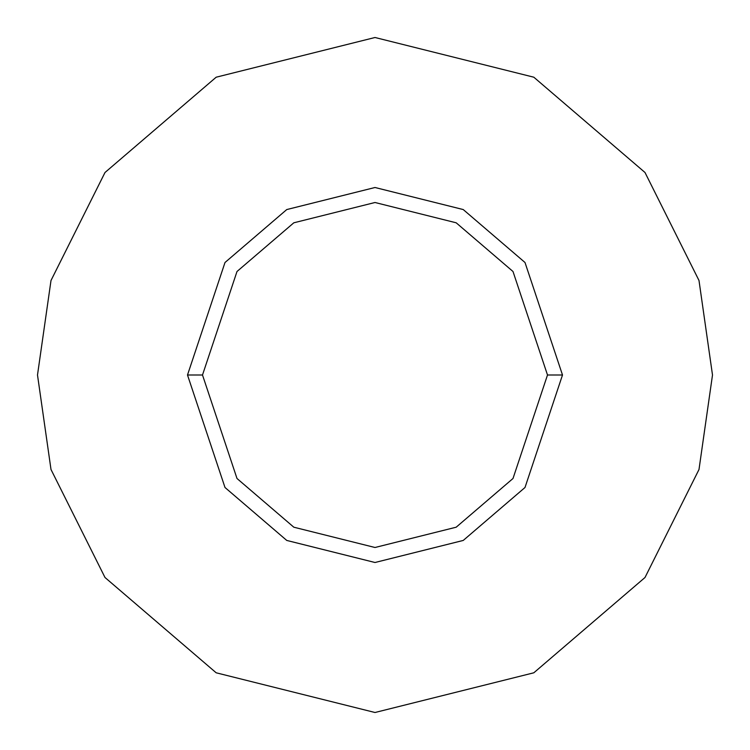 <?xml version="1.0" encoding="UTF-8"?>
<svg xmlns="http://www.w3.org/2000/svg" width="750" height="750" viewBox="0 0 750 750"><rect width="100%" height="100%" fill="white"/><g stroke="black" fill="none" stroke-linecap="round" stroke-linejoin="round"><path stroke-width="1.12" d="M547.5 375L513 478.5L456.178 527.203L375 547.5L293.822 527.203L237 478.5L202.5 375L187.5 375L225 487.5L286.762 540.441L375 562.5L463.238 540.441L525 487.5L562.5 375L547.5 375L513 271.5L456.178 222.797L375 202.5L293.822 222.797L237 271.5L202.5 375L237 478.5L293.822 527.203L375 547.5L456.178 527.203L513 478.5L547.5 375L562.5 375L525 487.5L463.238 540.441L375 562.5L286.762 540.441L225 487.5L187.5 375L225 262.5L286.762 209.559L375 187.5L463.238 209.559L525 262.5L562.5 375L525 262.5L463.238 209.559L375 187.5L286.762 209.559L225 262.5L187.5 375L202.5 375L237 271.5L293.822 222.797L375 202.5L456.178 222.797L513 271.5L547.5 375M712.5 375L699 469.5L645 577.5L533.822 672.797L375 712.5L216.178 672.797L105 577.5L51 469.5L37.5 375L51 280.5L105 172.5L216.178 77.203L375 37.5L533.822 77.203L645 172.5L699 280.5L712.5 375L699 280.5L645 172.5L533.822 77.203L375 37.5L216.178 77.203L105 172.5L51 280.5L37.5 375L51 469.5L105 577.5L216.178 672.797L375 712.5L533.822 672.797L645 577.5L699 469.5L712.5 375"/></g></svg>
